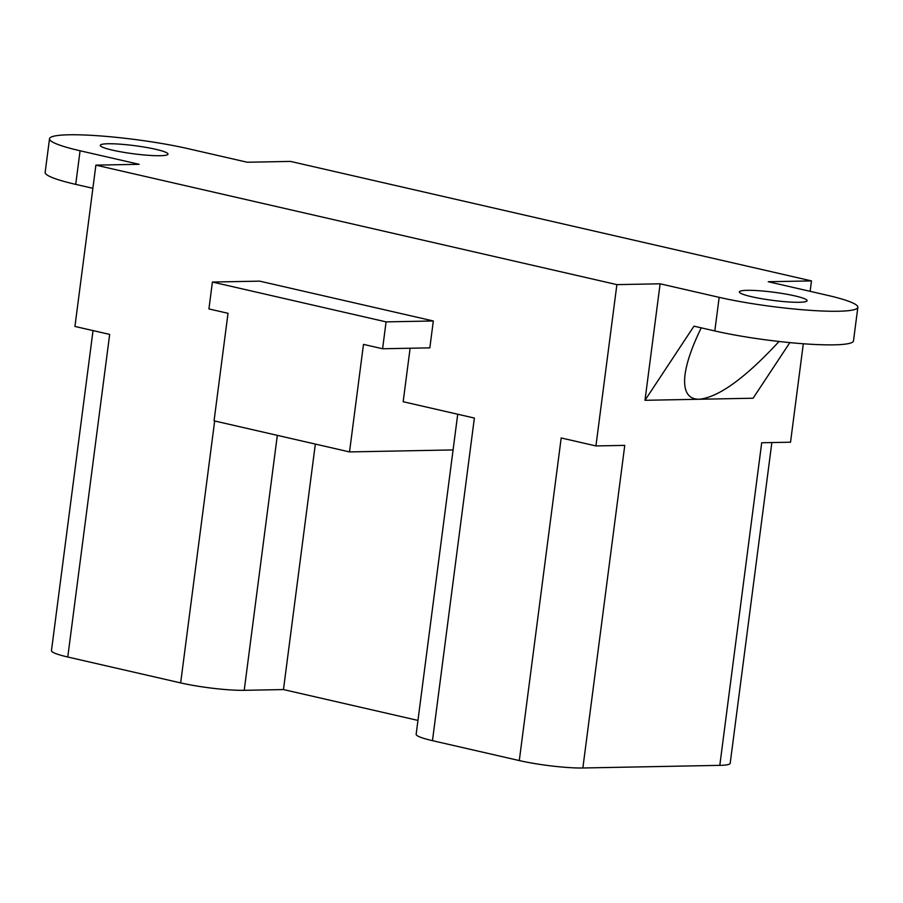 <?xml version="1.0" encoding="UTF-8"?>
<svg xmlns="http://www.w3.org/2000/svg" width="903" height="903" viewBox="0 0 903 903"><rect width="100%" height="100%" fill="white"/><g stroke="black" fill="none" stroke-linecap="round" stroke-linejoin="round"><path stroke-width="1.35" d="M857.85 307.291A85.333 10.249 -172.6 0 1 808.603 310.226A85.333 10.249 -172.6 0 1 719.172 297.347L714.804 330.949A85.333 10.249 7.4 0 0 804.234 343.829A85.333 10.249 7.4 0 0 853.482 340.905L857.85 307.291A85.333 10.249 -172.6 0 0 827.283 295.27L768.239 281.725L811.481 280.901L290.484 161.411L247.241 162.235L188.196 148.702A85.333 10.249 -172.6 0 0 98.766 135.811A85.333 10.249 -172.6 0 0 49.518 138.746A85.333 10.249 -172.6 0 0 80.085 150.767L75.717 184.37L92.874 188.309M789.843 342.609L753.102 398.223L699.046 399.261C718.461 397.422 745.133 378.154 779.052 341.481M719.172 297.347L660.127 283.802L616.884 284.626L95.887 165.136L139.13 164.312L80.085 150.767M108.089 143.758A34.133 4.097 -172.6 0 1 145.88 147.358A34.133 4.097 -172.6 0 1 167.992 154.131A34.133 4.097 -172.6 0 1 133.61 153.803A34.133 4.097 -172.6 0 1 100.289 145.338A34.133 4.097 -172.6 0 1 108.089 143.758M747.176 290.326A34.133 4.097 -172.6 0 1 784.967 293.926A34.133 4.097 -172.6 0 1 807.079 300.699A34.133 4.097 -172.6 0 1 772.697 300.372A34.133 4.097 -172.6 0 1 739.376 291.906A34.133 4.097 -172.6 0 1 747.176 290.326M811.481 280.901L810.126 291.33M803.309 343.761L790.531 442.199L761.703 442.752L719.804 765.36L582.864 767.99A45.511 5.463 -172.6 0 1 519.293 760.574L432.469 740.663A45.511 5.463 -172.6 0 1 416.159 734.241L457.719 414.229M714.804 330.949L693.967 326.164L644.99 400.3L699.046 399.261C687.781 399.182 683.108 390.954 685.038 374.564C686.743 362.013 692.149 346.436 701.259 327.834M660.127 283.802L644.99 400.3M616.884 284.626L595.935 445.935L561.192 437.966L519.293 760.574M432.469 740.663L474.368 418.055L403.167 401.722L410.109 348.231M382.59 348.761L429.828 347.858L433.327 320.971L259.658 281.138L212.408 282.041L208.92 308.928L228.019 313.307L214.056 420.843L349.517 451.918L363.48 344.382L382.59 348.761L386.078 321.874L212.408 282.041M417.954 720.413L283.463 689.565L244.216 690.321A45.511 5.463 -172.6 0 1 180.656 682.905L67.77 657.012L109.669 334.403L74.938 326.446L95.887 165.136M49.518 138.746L45.15 172.349A85.333 10.249 7.4 0 0 75.717 184.37M595.935 445.935L624.763 445.382L582.864 767.99M433.327 320.971L386.078 321.874M453.092 449.931L349.517 451.918M771.851 442.56L730.2 763.261A45.511 5.463 -172.6 0 1 719.804 765.36M67.77 657.012A45.511 5.463 -172.6 0 1 51.471 650.6L93.032 330.588M315.339 444.073L283.463 689.565M214.666 420.99L180.656 682.905M277.323 435.359L244.216 690.321"/></g></svg>
